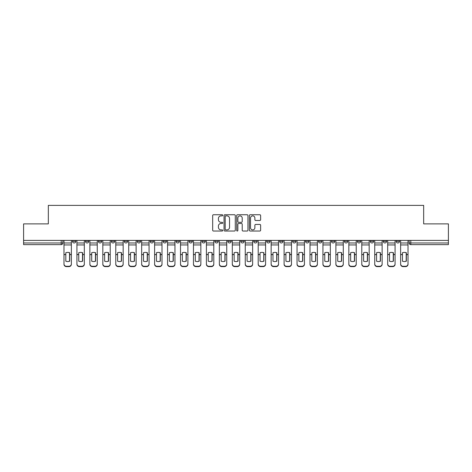 <?xml version="1.0" encoding="UTF-8"?>
<svg xmlns="http://www.w3.org/2000/svg" width="472" height="472" viewBox="0 0 472 472"><rect width="100%" height="100%" fill="white"/><g stroke="black" fill="none" stroke-linecap="round" stroke-linejoin="round"><path stroke-width="0.71" d="M222.719 215.309A0.572 0.572 0 0 0 222.153 214.736L213.492 214.736A0.814 0.814 0 0 0 212.677 215.551L212.677 230.218A0.814 0.814 0 0 0 213.492 231.032L222.153 231.032A0.572 0.572 0 0 0 222.719 230.46A0.572 0.572 0 0 0 222.153 229.893L221.032 229.893A2.608 2.608 0 0 1 218.424 227.286L218.424 226.064A2.608 2.608 0 0 1 221.032 223.457L222.153 223.457A0.572 0.572 0 0 0 222.719 222.884A0.572 0.572 0 0 0 222.153 222.318L221.032 222.318A2.608 2.608 0 0 1 218.424 219.71L218.424 218.489A2.608 2.608 0 0 1 221.032 215.881L222.153 215.881A0.572 0.572 0 0 0 222.719 215.309M396.191 241.31L396.191 240.401L396.191 241.31A1.658 1.658 0 0 0 397.855 242.974A1.658 1.658 0 0 1 396.191 241.31L399.513 241.31A1.658 1.658 0 0 1 397.855 242.974A1.658 1.658 0 0 0 399.513 241.31L399.513 240.401M383.246 240.401L383.246 241.31L386.562 241.31A1.658 1.658 0 0 1 384.904 242.974A1.658 1.658 0 0 1 383.246 241.31L383.246 240.401M331.45 241.31L331.45 240.401L331.45 241.31A1.658 1.658 0 0 0 333.114 242.974A1.658 1.658 0 0 1 331.45 241.31L334.772 241.31A1.658 1.658 0 0 1 333.114 242.974A1.658 1.658 0 0 0 334.772 241.31L334.772 240.401L334.772 241.31M214.919 240.401L214.919 241.31L218.235 241.31A1.658 1.658 0 0 1 216.577 242.974A1.658 1.658 0 0 1 214.919 241.31L214.919 240.401M176.074 240.401L176.074 241.31L179.395 241.31A1.658 1.658 0 0 1 177.732 242.974A1.658 1.658 0 0 1 176.074 241.31L176.074 240.401M150.179 240.401L150.179 241.31L153.494 241.31A1.658 1.658 0 0 1 151.837 242.974A1.658 1.658 0 0 1 150.179 241.31L150.179 240.401M137.228 240.401L137.228 241.31L140.55 241.31A1.658 1.658 0 0 1 138.886 242.974A1.658 1.658 0 0 1 137.228 241.31L137.228 240.401M111.333 240.401L111.333 241.31L114.655 241.31A1.658 1.658 0 0 1 112.991 242.974A1.658 1.658 0 0 1 111.333 241.31L111.333 240.401M259.812 220.483A0.814 0.814 0 0 0 260.627 219.669L260.627 215.551A0.814 0.814 0 0 0 259.812 214.736L250.195 214.736A0.814 0.814 0 0 0 249.381 215.551L249.381 230.218A0.814 0.814 0 0 0 250.195 231.032L259.812 231.032A0.814 0.814 0 0 0 260.627 230.218L260.627 225.25A0.814 0.814 0 0 0 259.812 224.436L255.694 224.436A0.814 0.814 0 0 0 254.88 225.25L254.88 227.71A2.177 2.177 0 0 1 252.703 229.893A2.177 2.177 0 0 1 250.52 227.71L250.52 218.058A2.177 2.177 0 0 1 252.703 215.881A2.177 2.177 0 0 1 254.88 218.058L254.88 219.669A0.814 0.814 0 0 0 255.694 220.483L259.812 220.483M23.6 240.401L23.6 223.881L48.333 223.881L48.333 205.373L423.667 205.373L423.667 223.881L448.4 223.881L448.4 240.401L23.6 240.401L23.6 242.974L62.859 242.974L62.859 240.401L62.859 242.974A1.658 1.658 0 0 1 61.201 244.632L23.6 244.632L23.6 242.974M235.286 215.551A0.814 0.814 0 0 0 234.472 214.736L224.861 214.736A0.814 0.814 0 0 0 224.047 215.551L224.047 230.218A0.814 0.814 0 0 0 224.861 231.032L234.472 231.032A0.814 0.814 0 0 0 235.286 230.218L235.286 215.551M237.528 214.736L247.139 214.736A0.814 0.814 0 0 1 247.953 215.551L247.953 230.218A0.814 0.814 0 0 1 247.139 231.032L243.027 231.032A0.814 0.814 0 0 1 242.213 230.218L242.213 224.271A0.814 0.814 0 0 0 241.398 223.457L238.667 223.457A0.814 0.814 0 0 0 237.853 224.271L237.853 230.46A0.572 0.572 0 0 1 237.28 231.032A0.572 0.572 0 0 1 236.714 230.46L236.714 215.551A0.814 0.814 0 0 1 237.528 214.736M409.141 240.401L409.141 242.974L448.4 242.974L448.4 244.632L410.799 244.632A1.658 1.658 0 0 1 409.141 242.974L409.141 240.401M448.4 240.401L448.4 242.974M386.562 240.401L386.562 241.31L386.562 240.401M370.296 240.401L370.296 241.31L373.618 241.31L373.618 240.401L373.618 241.31A1.658 1.658 0 0 1 371.954 242.974A1.658 1.658 0 0 1 370.296 241.31A1.658 1.658 0 0 0 371.954 242.974M360.667 240.401L360.667 241.31A1.658 1.658 0 0 1 359.009 242.974A1.658 1.658 0 0 1 357.345 241.31L360.667 241.31M357.345 240.401L357.345 241.31M344.401 240.401L344.401 241.31L347.722 241.31L347.722 240.401L347.722 241.31A1.658 1.658 0 0 1 346.059 242.974A1.658 1.658 0 0 1 344.401 241.31A1.658 1.658 0 0 0 346.059 242.974M318.506 240.401L318.506 241.31L321.821 241.31L321.821 240.401L321.821 241.31A1.658 1.658 0 0 1 320.163 242.974A1.658 1.658 0 0 1 318.506 241.31A1.658 1.658 0 0 0 320.163 242.974M308.877 241.31L308.877 240.401L308.877 241.31A1.658 1.658 0 0 1 307.213 242.974A1.658 1.658 0 0 1 305.555 241.31L308.877 241.31A1.658 1.658 0 0 1 307.213 242.974M305.555 240.401L305.555 241.31M295.926 240.401L295.926 241.31A1.658 1.658 0 0 1 294.268 242.974A1.658 1.658 0 0 1 292.605 241.31L295.926 241.31A1.658 1.658 0 0 1 294.268 242.974M292.605 240.401L292.605 241.31M282.976 240.401L282.976 241.31A1.658 1.658 0 0 1 281.318 242.974A1.658 1.658 0 0 1 279.66 241.31L282.976 241.31M279.66 240.401L279.66 241.31M270.031 240.401L270.031 241.31A1.658 1.658 0 0 1 268.373 242.974A1.658 1.658 0 0 1 266.709 241.31L270.031 241.31M266.709 240.401L266.709 241.31M257.081 240.401L257.081 241.31A1.658 1.658 0 0 1 255.423 242.974A1.658 1.658 0 0 1 253.765 241.31L257.081 241.31M253.765 240.401L253.765 241.31M244.136 240.401L244.136 241.31A1.658 1.658 0 0 1 242.472 242.974A1.658 1.658 0 0 1 240.814 241.31A1.658 1.658 0 0 0 242.472 242.974M240.814 240.401L240.814 241.31L244.136 241.31M231.186 240.401L231.186 241.31A1.658 1.658 0 0 1 229.528 242.974A1.658 1.658 0 0 1 227.864 241.31A1.658 1.658 0 0 0 229.528 242.974M227.864 240.401L227.864 241.31L231.186 241.31M218.235 240.401L218.235 241.31A1.658 1.658 0 0 1 216.577 242.974M205.29 240.401L205.29 241.31A1.658 1.658 0 0 1 203.627 242.974A1.658 1.658 0 0 1 201.969 241.31L205.29 241.31M201.969 240.401L201.969 241.31M192.34 240.401L192.34 241.31A1.658 1.658 0 0 1 190.682 242.974A1.658 1.658 0 0 1 189.024 241.31L192.34 241.31L192.34 240.401M189.024 240.401L189.024 241.31M179.395 240.401L179.395 241.31M166.445 240.401L166.445 241.31A1.658 1.658 0 0 1 164.787 242.974A1.658 1.658 0 0 1 163.123 241.31L166.445 241.31L166.445 240.401M163.123 240.401L163.123 241.31M153.494 240.401L153.494 241.31L153.494 240.401M140.55 241.31L140.55 240.401L140.55 241.31A1.658 1.658 0 0 1 138.886 242.974M127.599 240.401L127.599 241.31A1.658 1.658 0 0 1 125.941 242.974A1.658 1.658 0 0 1 124.278 241.31A1.658 1.658 0 0 0 125.941 242.974A1.658 1.658 0 0 0 127.599 241.31L127.599 240.401M124.278 240.401L124.278 241.31L127.599 241.31M114.655 240.401L114.655 241.31M101.704 240.401L101.704 241.31A1.658 1.658 0 0 1 100.046 242.974A1.658 1.658 0 0 1 98.382 241.31A1.658 1.658 0 0 0 100.046 242.974A1.658 1.658 0 0 0 101.704 241.31L98.382 241.31L98.382 240.401M85.438 240.401L85.438 241.31L88.754 241.31L88.754 240.401L88.754 241.31A1.658 1.658 0 0 1 87.096 242.974A1.658 1.658 0 0 1 85.438 241.31A1.658 1.658 0 0 0 87.096 242.974M72.487 240.401L72.487 241.31L75.809 241.31L75.809 240.401L75.809 241.31A1.658 1.658 0 0 1 74.145 242.974A1.658 1.658 0 0 1 72.487 241.31A1.658 1.658 0 0 0 74.145 242.974M61.201 240.401L61.201 244.632A1.658 1.658 0 0 0 62.859 242.974M225.758 215.881A0.572 0.572 0 0 0 225.185 216.447L225.185 229.321A0.572 0.572 0 0 0 225.758 229.893L226.938 229.893A2.608 2.608 0 0 0 229.545 227.286L229.545 218.489A2.608 2.608 0 0 0 226.938 215.881L225.758 215.881M242.213 218.099A2.177 2.177 0 0 0 240.036 215.922A2.177 2.177 0 0 0 237.853 218.099L237.853 221.504A0.814 0.814 0 0 0 238.667 222.318L241.398 222.318A0.814 0.814 0 0 0 242.213 221.504L242.213 218.099M69.543 261.258L69.543 252.679M67.673 252.396A5.145 4.525 180 0 1 69.543 252.732M63.98 254.986L63.98 263.925A2.49 2.36 0 0 0 66.469 266.285L68.877 266.285A2.49 2.36 0 0 0 71.366 263.925L71.366 264.267A2.49 2.36 180 0 1 68.877 266.627L68.877 266.285M67.673 261.559A5.145 4.879 180 0 0 69.543 261.199M69.709 254.644L69.709 252.732A5.145 4.525 180 0 0 67.756 252.396A5.145 4.525 180 0 0 65.809 252.732L65.809 261.199A5.145 4.879 180 0 0 69.709 261.199L69.709 254.644L71.366 254.644L71.366 263.925M71.366 240.401L71.366 254.644M63.98 240.401L63.98 263.925M66.469 266.285L66.469 266.627L68.877 266.627M66.469 266.627A2.49 2.36 180 0 1 63.98 264.267M82.488 261.258L82.488 252.679M80.623 252.396A5.145 4.525 180 0 1 82.488 252.732M76.93 254.986L76.93 263.925A2.49 2.36 0 0 0 79.42 266.285L81.827 266.285A2.49 2.36 0 0 0 84.317 263.925L84.317 264.267A2.49 2.36 180 0 1 81.827 266.627L81.827 266.285M80.623 261.559A5.145 4.879 180 0 0 82.488 261.199M95.438 261.258L95.438 252.679M93.568 252.396A5.145 4.525 180 0 1 95.438 252.732M89.875 254.986L89.875 263.925A2.49 2.36 0 0 0 92.365 266.285L94.772 266.285A2.49 2.36 0 0 0 97.261 263.925L97.261 264.267A2.49 2.36 180 0 1 94.772 266.627L94.772 266.285M93.568 261.559A5.145 4.879 180 0 0 95.438 261.199M82.653 254.644L82.653 252.732A5.145 4.525 180 0 0 80.706 252.396A5.145 4.525 180 0 0 78.753 252.732L78.753 261.199A5.145 4.879 180 0 0 82.653 261.199L82.653 254.644L84.317 254.644L84.317 263.925M84.317 240.401L84.317 254.644M76.93 240.401L76.93 263.925M79.42 266.285L79.42 266.627L81.827 266.627M79.42 266.627A2.49 2.36 180 0 1 76.93 264.267M95.604 254.644L95.604 252.732A5.145 4.525 180 0 0 93.651 252.396A5.145 4.525 180 0 0 91.704 252.732L91.704 261.199A5.145 4.879 180 0 0 95.604 261.199L95.604 254.644L97.261 254.644L97.261 263.925M97.261 240.401L97.261 254.644M89.875 240.401L89.875 263.925M92.365 266.285L92.365 266.627L94.772 266.627M92.365 266.627A2.49 2.36 180 0 1 89.875 264.267M108.383 261.258L108.383 252.679M106.519 252.396A5.145 4.525 180 0 1 108.383 252.732M102.825 254.986L102.825 263.925A2.49 2.36 0 0 0 105.315 266.285L107.722 266.285A2.49 2.36 0 0 0 110.212 263.925L110.212 264.267A2.49 2.36 180 0 1 107.722 266.627L107.722 266.285M106.519 261.559A5.145 4.879 180 0 0 108.383 261.199M121.334 261.258L121.334 252.679M119.469 252.396A5.145 4.525 180 0 1 121.334 252.732M115.776 254.986L115.776 263.925A2.49 2.36 0 0 0 118.265 266.285L120.673 266.285A2.49 2.36 0 0 0 123.162 263.925L123.162 264.267A2.49 2.36 180 0 1 120.673 266.627L120.673 266.285M119.469 261.559A5.145 4.879 180 0 0 121.334 261.199M134.284 261.258L134.284 252.679M132.414 252.396A5.145 4.525 180 0 1 134.284 252.732M128.72 254.986L128.72 263.925A2.49 2.36 0 0 0 131.21 266.285L133.617 266.285A2.49 2.36 0 0 0 136.107 263.925L136.107 264.267A2.49 2.36 180 0 1 133.617 266.627L133.617 266.285M132.414 261.559A5.145 4.879 180 0 0 134.284 261.199M108.554 254.644L108.554 252.732A5.145 4.525 180 0 0 106.601 252.396A5.145 4.525 180 0 0 104.648 252.732L104.648 261.199A5.145 4.879 180 0 0 108.554 261.199L108.554 254.644L110.212 254.644L110.212 263.925M110.212 240.401L110.212 254.644M102.825 240.401L102.825 263.925M105.315 266.285L105.315 266.627L107.722 266.627M105.315 266.627A2.49 2.36 180 0 1 102.825 264.267M121.499 254.644L121.499 252.732A5.145 4.525 180 0 0 119.552 252.396A5.145 4.525 180 0 0 117.599 252.732L117.599 261.199A5.145 4.879 180 0 0 121.499 261.199L121.499 254.644L123.162 254.644L123.162 263.925M123.162 240.401L123.162 254.644M115.776 240.401L115.776 263.925M118.265 266.285L118.265 266.627L120.673 266.627M118.265 266.627A2.49 2.36 180 0 1 115.776 264.267M134.449 254.644L134.449 252.732A5.145 4.525 180 0 0 132.496 252.396A5.145 4.525 180 0 0 130.549 252.732L130.549 261.199A5.145 4.879 180 0 0 134.449 261.199L134.449 254.644L136.107 254.644L136.107 263.925M136.107 240.401L136.107 254.644M128.72 240.401L128.72 263.925M131.21 266.285L131.21 266.627L133.617 266.627M131.21 266.627A2.49 2.36 180 0 1 128.72 264.267M147.229 261.258L147.229 252.679M145.364 252.396A5.145 4.525 180 0 1 147.229 252.732M141.671 254.986L141.671 263.925A2.49 2.36 0 0 0 144.161 266.285L146.568 266.285A2.49 2.36 0 0 0 149.058 263.925L149.058 264.267A2.49 2.36 180 0 1 146.568 266.627L146.568 266.285M145.364 261.559A5.145 4.879 180 0 0 147.229 261.199M147.394 254.644L147.394 252.732A5.145 4.525 180 0 0 145.447 252.396A5.145 4.525 180 0 0 143.494 252.732L143.494 261.199A5.145 4.879 180 0 0 147.394 261.199L147.394 254.644L149.058 254.644L149.058 263.925M149.058 240.401L149.058 254.644M141.671 240.401L141.671 263.925M144.161 266.285L144.161 266.627L146.568 266.627M144.161 266.627A2.49 2.36 180 0 1 141.671 264.267M160.179 261.258L160.179 252.679M158.309 252.396A5.145 4.525 180 0 1 160.179 252.732M154.615 254.986L154.615 263.925A2.49 2.36 0 0 0 157.105 266.285L159.512 266.285A2.49 2.36 0 0 0 162.002 263.925L162.002 264.267A2.49 2.36 180 0 1 159.512 266.627L159.512 266.285M158.309 261.559A5.145 4.879 180 0 0 160.179 261.199M160.344 254.644L160.344 252.732A5.145 4.525 180 0 0 158.391 252.396A5.145 4.525 180 0 0 156.444 252.732L156.444 261.199A5.145 4.879 180 0 0 160.344 261.199L160.344 254.644L162.002 254.644L162.002 263.925M162.002 240.401L162.002 254.644M154.615 240.401L154.615 263.925M157.105 266.285L157.105 266.627L159.512 266.627M157.105 266.627A2.49 2.36 180 0 1 154.615 264.267M173.124 261.258L173.124 252.679M171.259 252.396A5.145 4.525 180 0 1 173.124 252.732M167.566 254.986L167.566 263.925A2.49 2.36 0 0 0 170.056 266.285L172.463 266.285A2.49 2.36 0 0 0 174.953 263.925L174.953 264.267A2.49 2.36 180 0 1 172.463 266.627L172.463 266.285M171.259 261.559A5.145 4.879 180 0 0 173.124 261.199M173.295 254.644L173.295 252.732A5.145 4.525 180 0 0 171.342 252.396A5.145 4.525 180 0 0 169.389 252.732L169.389 261.199A5.145 4.879 180 0 0 173.295 261.199L173.295 254.644L174.953 254.644L174.953 263.925M174.953 240.401L174.953 254.644M167.566 240.401L167.566 263.925M170.056 266.285L170.056 266.627L172.463 266.627M170.056 266.627A2.49 2.36 180 0 1 167.566 264.267M186.074 261.258L186.074 252.679M184.21 252.396A5.145 4.525 180 0 1 186.074 252.732M180.516 254.986L180.516 263.925A2.49 2.36 0 0 0 183.006 266.285L185.413 266.285A2.49 2.36 0 0 0 187.903 263.925L187.903 264.267A2.49 2.36 180 0 1 185.413 266.627L185.413 266.285M184.21 261.559A5.145 4.879 180 0 0 186.074 261.199M186.239 254.644L186.239 252.732A5.145 4.525 180 0 0 184.292 252.396A5.145 4.525 180 0 0 182.339 252.732L182.339 261.199A5.145 4.879 180 0 0 186.239 261.199L186.239 254.644L187.903 254.644L187.903 263.925M187.903 240.401L187.903 254.644M180.516 240.401L180.516 263.925M183.006 266.285L183.006 266.627L185.413 266.627M183.006 266.627A2.49 2.36 180 0 1 180.516 264.267M199.025 261.258L199.025 252.679M197.154 252.396A5.145 4.525 180 0 1 199.025 252.732M193.461 254.986L193.461 263.925A2.49 2.36 0 0 0 195.951 266.285L198.358 266.285A2.49 2.36 0 0 0 200.848 263.925L200.848 264.267A2.49 2.36 180 0 1 198.358 266.627L198.358 266.285M197.154 261.559A5.145 4.879 180 0 0 199.025 261.199M211.969 261.258L211.969 252.679M210.105 252.396A5.145 4.525 180 0 1 211.969 252.732M206.411 254.986L206.411 263.925A2.49 2.36 0 0 0 208.901 266.285L211.308 266.285A2.49 2.36 0 0 0 213.798 263.925L213.798 264.267A2.49 2.36 180 0 1 211.308 266.627L211.308 266.285M210.105 261.559A5.145 4.879 180 0 0 211.969 261.199M224.92 261.258L224.92 252.679M223.049 252.396A5.145 4.525 180 0 1 224.92 252.732M219.356 254.986L219.356 263.925A2.49 2.36 0 0 0 221.846 266.285L224.253 266.285A2.49 2.36 0 0 0 226.743 263.925L226.743 264.267A2.49 2.36 180 0 1 224.253 266.627L224.253 266.285M223.049 261.559A5.145 4.879 180 0 0 224.92 261.199M237.87 261.258L237.87 252.679M236 252.396A5.145 4.525 180 0 1 237.87 252.732M232.307 254.986L232.307 263.925A2.49 2.36 0 0 0 234.796 266.285L237.204 266.285A2.49 2.36 0 0 0 239.693 263.925L239.693 264.267A2.49 2.36 180 0 1 237.204 266.627L237.204 266.285M236 261.559A5.145 4.879 180 0 0 237.87 261.199M250.815 261.258L250.815 252.679M248.95 252.396A5.145 4.525 180 0 1 250.815 252.732M245.257 254.986L245.257 263.925A2.49 2.36 0 0 0 247.747 266.285L250.154 266.285A2.49 2.36 0 0 0 252.644 263.925L252.644 264.267A2.49 2.36 180 0 1 250.154 266.627L250.154 266.285M248.95 261.559A5.145 4.879 180 0 0 250.815 261.199M263.765 261.258L263.765 252.679M261.895 252.396A5.145 4.525 180 0 1 263.765 252.732M258.202 254.986L258.202 263.925A2.49 2.36 0 0 0 260.692 266.285L263.099 266.285A2.49 2.36 0 0 0 265.588 263.925L265.588 264.267A2.49 2.36 180 0 1 263.099 266.627L263.099 266.285M261.895 261.559A5.145 4.879 180 0 0 263.765 261.199M199.19 254.644L199.19 252.732A5.145 4.525 180 0 0 197.237 252.396A5.145 4.525 180 0 0 195.29 252.732L195.29 261.199A5.145 4.879 180 0 0 199.19 261.199L199.19 254.644L200.848 254.644L200.848 263.925M200.848 240.401L200.848 254.644M193.461 240.401L193.461 263.925M195.951 266.285L195.951 266.627L198.358 266.627M195.951 266.627A2.49 2.36 180 0 1 193.461 264.267M212.135 254.644L212.135 252.732A5.145 4.525 180 0 0 210.188 252.396A5.145 4.525 180 0 0 208.235 252.732L208.235 261.199A5.145 4.879 180 0 0 212.135 261.199L212.135 254.644L213.798 254.644L213.798 263.925M213.798 240.401L213.798 254.644M206.411 240.401L206.411 263.925M208.901 266.285L208.901 266.627L211.308 266.627M208.901 266.627A2.49 2.36 180 0 1 206.411 264.267M225.085 254.644L225.085 252.732A5.145 4.525 180 0 0 223.132 252.396A5.145 4.525 180 0 0 221.185 252.732L221.185 261.199A5.145 4.879 180 0 0 225.085 261.199L225.085 254.644L226.743 254.644L226.743 263.925M226.743 240.401L226.743 254.644M219.356 240.401L219.356 263.925M221.846 266.285L221.846 266.627L224.253 266.627M221.846 266.627A2.49 2.36 180 0 1 219.356 264.267M238.035 254.644L238.035 252.732A5.145 4.525 180 0 0 236.083 252.396A5.145 4.525 180 0 0 234.13 252.732L234.13 261.199A5.145 4.879 180 0 0 238.035 261.199L238.035 254.644L239.693 254.644L239.693 263.925M239.693 240.401L239.693 254.644M232.307 240.401L232.307 263.925M234.796 266.285L234.796 266.627L237.204 266.627M234.796 266.627A2.49 2.36 180 0 1 232.307 264.267M250.98 254.644L250.98 252.732A5.145 4.525 180 0 0 249.033 252.396A5.145 4.525 180 0 0 247.08 252.732L247.08 261.199A5.145 4.879 180 0 0 250.98 261.199L250.98 254.644L252.644 254.644L252.644 263.925M252.644 240.401L252.644 254.644M245.257 240.401L245.257 263.925M247.747 266.285L247.747 266.627L250.154 266.627M247.747 266.627A2.49 2.36 180 0 1 245.257 264.267M263.931 254.644L263.931 252.732A5.145 4.525 180 0 0 261.978 252.396A5.145 4.525 180 0 0 260.031 252.732L260.031 261.199A5.145 4.879 180 0 0 263.931 261.199L263.931 254.644L265.588 254.644L265.588 263.925M265.588 240.401L265.588 254.644M258.202 240.401L258.202 263.925M260.692 266.285L260.692 266.627L263.099 266.627M260.692 266.627A2.49 2.36 180 0 1 258.202 264.267M276.71 261.258L276.71 252.679M274.846 252.396A5.145 4.525 180 0 1 276.71 252.732M271.152 254.986L271.152 263.925A2.49 2.36 0 0 0 273.642 266.285L276.049 266.285A2.49 2.36 0 0 0 278.539 263.925L278.539 264.267A2.49 2.36 180 0 1 276.049 266.627L276.049 266.285M274.846 261.559A5.145 4.879 180 0 0 276.71 261.199M276.875 254.644L276.875 252.732A5.145 4.525 180 0 0 274.928 252.396A5.145 4.525 180 0 0 272.975 252.732L272.975 261.199A5.145 4.879 180 0 0 276.875 261.199L276.875 254.644L278.539 254.644L278.539 263.925M278.539 240.401L278.539 254.644M271.152 240.401L271.152 263.925M273.642 266.285L273.642 266.627L276.049 266.627M273.642 266.627A2.49 2.36 180 0 1 271.152 264.267M289.66 261.258L289.66 252.679M287.79 252.396A5.145 4.525 180 0 1 289.66 252.732M284.097 254.986L284.097 263.925A2.49 2.36 0 0 0 286.587 266.285L288.994 266.285A2.49 2.36 0 0 0 291.484 263.925L291.484 264.267A2.49 2.36 180 0 1 288.994 266.627L288.994 266.285M287.79 261.559A5.145 4.879 180 0 0 289.66 261.199M289.826 254.644L289.826 252.732A5.145 4.525 180 0 0 287.873 252.396A5.145 4.525 180 0 0 285.926 252.732L285.926 261.199A5.145 4.879 180 0 0 289.826 261.199L289.826 254.644L291.484 254.644L291.484 263.925M291.484 240.401L291.484 254.644M284.097 240.401L284.097 263.925M286.587 266.285L286.587 266.627L288.994 266.627M286.587 266.627A2.49 2.36 180 0 1 284.097 264.267M302.611 261.258L302.611 252.679M300.741 252.396A5.145 4.525 180 0 1 302.611 252.732M297.047 254.986L297.047 263.925A2.49 2.36 0 0 0 299.537 266.285L301.944 266.285A2.49 2.36 0 0 0 304.434 263.925L304.434 264.267A2.49 2.36 180 0 1 301.944 266.627L301.944 266.285M300.741 261.559A5.145 4.879 180 0 0 302.611 261.199M302.776 254.644L302.776 252.732A5.145 4.525 180 0 0 300.823 252.396A5.145 4.525 180 0 0 298.876 252.732L298.876 261.199A5.145 4.879 180 0 0 302.776 261.199L302.776 254.644L304.434 254.644L304.434 263.925M304.434 240.401L304.434 254.644M297.047 240.401L297.047 263.925M299.537 266.285L299.537 266.627L301.944 266.627M299.537 266.627A2.49 2.36 180 0 1 297.047 264.267M315.556 261.258L315.556 252.679M313.691 252.396A5.145 4.525 180 0 1 315.556 252.732M309.998 254.986L309.998 263.925A2.49 2.36 0 0 0 312.488 266.285L314.895 266.285A2.49 2.36 0 0 0 317.385 263.925L317.385 264.267A2.49 2.36 180 0 1 314.895 266.627L314.895 266.285M313.691 261.559A5.145 4.879 180 0 0 315.556 261.199M315.721 254.644L315.721 252.732A5.145 4.525 180 0 0 313.774 252.396A5.145 4.525 180 0 0 311.821 252.732L311.821 261.199A5.145 4.879 180 0 0 315.721 261.199L315.721 254.644L317.385 254.644L317.385 263.925M317.385 240.401L317.385 254.644M309.998 240.401L309.998 263.925M312.488 266.285L312.488 266.627L314.895 266.627M312.488 266.627A2.49 2.36 180 0 1 309.998 264.267M328.506 261.258L328.506 252.679M326.636 252.396A5.145 4.525 180 0 1 328.506 252.732M322.942 254.986L322.942 263.925A2.49 2.36 0 0 0 325.432 266.285L327.839 266.285A2.49 2.36 0 0 0 330.329 263.925L330.329 264.267A2.49 2.36 180 0 1 327.839 266.627L327.839 266.285M326.636 261.559A5.145 4.879 180 0 0 328.506 261.199M328.671 254.644L328.671 252.732A5.145 4.525 180 0 0 326.718 252.396A5.145 4.525 180 0 0 324.771 252.732L324.771 261.199A5.145 4.879 180 0 0 328.671 261.199L328.671 254.644L330.329 254.644L330.329 263.925M330.329 240.401L330.329 254.644M322.942 240.401L322.942 263.925M325.432 266.285L325.432 266.627L327.839 266.627M325.432 266.627A2.49 2.36 180 0 1 322.942 264.267M341.451 261.258L341.451 252.679M339.586 252.396A5.145 4.525 180 0 1 341.451 252.732M335.893 254.986L335.893 263.925A2.49 2.36 0 0 0 338.383 266.285L340.79 266.285A2.49 2.36 0 0 0 343.28 263.925L343.28 264.267A2.49 2.36 180 0 1 340.79 266.627L340.79 266.285M339.586 261.559A5.145 4.879 180 0 0 341.451 261.199M341.622 254.644L341.622 252.732A5.145 4.525 180 0 0 339.669 252.396A5.145 4.525 180 0 0 337.716 252.732L337.716 261.199A5.145 4.879 180 0 0 341.622 261.199L341.622 254.644L343.28 254.644L343.28 263.925M343.28 240.401L343.28 254.644M335.893 240.401L335.893 263.925M338.383 266.285L338.383 266.627L340.79 266.627M338.383 266.627A2.49 2.36 180 0 1 335.893 264.267M354.401 261.258L354.401 252.679M352.531 252.396A5.145 4.525 180 0 1 354.401 252.732M348.837 254.986L348.837 263.925A2.49 2.36 0 0 0 351.327 266.285L353.734 266.285A2.49 2.36 0 0 0 356.224 263.925L356.224 264.267A2.49 2.36 180 0 1 353.734 266.627L353.734 266.285M352.531 261.559A5.145 4.879 180 0 0 354.401 261.199M354.566 254.644L354.566 252.732A5.145 4.525 180 0 0 352.619 252.396A5.145 4.525 180 0 0 350.666 252.732L350.666 261.199A5.145 4.879 180 0 0 354.566 261.199L354.566 254.644L356.224 254.644L356.224 263.925M356.224 240.401L356.224 254.644M348.837 240.401L348.837 263.925M351.327 266.285L351.327 266.627L353.734 266.627M351.327 266.627A2.49 2.36 180 0 1 348.837 264.267M367.352 261.258L367.352 252.679M365.481 252.396A5.145 4.525 180 0 1 367.352 252.732M361.788 254.986L361.788 263.925A2.49 2.36 0 0 0 364.278 266.285L366.685 266.285A2.49 2.36 0 0 0 369.175 263.925L369.175 264.267A2.49 2.36 180 0 1 366.685 266.627L366.685 266.285M365.481 261.559A5.145 4.879 180 0 0 367.352 261.199M367.517 254.644L367.517 252.732A5.145 4.525 180 0 0 365.564 252.396A5.145 4.525 180 0 0 363.617 252.732L363.617 261.199A5.145 4.879 180 0 0 367.517 261.199L367.517 254.644L369.175 254.644L369.175 263.925M369.175 240.401L369.175 254.644M361.788 240.401L361.788 263.925M364.278 266.285L364.278 266.627L366.685 266.627M364.278 266.627A2.49 2.36 180 0 1 361.788 264.267M380.296 261.258L380.296 252.679M378.432 252.396A5.145 4.525 180 0 1 380.296 252.732M374.738 254.986L374.738 263.925A2.49 2.36 0 0 0 377.228 266.285L379.635 266.285A2.49 2.36 0 0 0 382.125 263.925L382.125 264.267A2.49 2.36 180 0 1 379.635 266.627L379.635 266.285M378.432 261.559A5.145 4.879 180 0 0 380.296 261.199M380.462 254.644L380.462 252.732A5.145 4.525 180 0 0 378.514 252.396A5.145 4.525 180 0 0 376.562 252.732L376.562 261.199A5.145 4.879 180 0 0 380.462 261.199L380.462 254.644L382.125 254.644L382.125 263.925M382.125 240.401L382.125 254.644M374.738 240.401L374.738 263.925M377.228 266.285L377.228 266.627L379.635 266.627M377.228 266.627A2.49 2.36 180 0 1 374.738 264.267M393.247 261.258L393.247 252.679M391.376 252.396A5.145 4.525 180 0 1 393.247 252.732M387.683 254.986L387.683 263.925A2.49 2.36 0 0 0 390.173 266.285L392.58 266.285A2.49 2.36 0 0 0 395.07 263.925L395.07 264.267A2.49 2.36 180 0 1 392.58 266.627L392.58 266.285M391.376 261.559A5.145 4.879 180 0 0 393.247 261.199M393.412 254.644L393.412 252.732A5.145 4.525 180 0 0 391.459 252.396A5.145 4.525 180 0 0 389.512 252.732L389.512 261.199A5.145 4.879 180 0 0 393.412 261.199L393.412 254.644L395.07 254.644L395.07 263.925M395.07 240.401L395.07 254.644M387.683 240.401L387.683 263.925M390.173 266.285L390.173 266.627L392.58 266.627M390.173 266.627A2.49 2.36 180 0 1 387.683 264.267M406.191 261.258L406.191 252.679M404.327 252.396A5.145 4.525 180 0 1 406.191 252.732M400.634 254.986L400.634 263.925A2.49 2.36 0 0 0 403.123 266.285L405.531 266.285A2.49 2.36 0 0 0 408.02 263.925L408.02 264.267A2.49 2.36 180 0 1 405.531 266.627L405.531 266.285M404.327 261.559A5.145 4.879 180 0 0 406.191 261.199M406.362 254.644L406.362 252.732A5.145 4.525 180 0 0 404.41 252.396A5.145 4.525 180 0 0 402.457 252.732L402.457 261.199A5.145 4.879 180 0 0 406.362 261.199L406.362 254.644L408.02 254.644L408.02 263.925M408.02 240.401L408.02 254.644M400.634 240.401L400.634 263.925M403.123 266.285L403.123 266.627L405.531 266.627M403.123 266.627A2.49 2.36 180 0 1 400.634 264.267M410.799 240.401L410.799 244.632M69.709 254.514L71.366 254.514M63.98 254.514L65.809 254.514M63.98 244.944L71.366 244.944M63.98 254.644L65.809 254.644M63.98 242.974L71.366 242.974M82.653 254.514L84.317 254.514M76.93 254.514L78.753 254.514M76.93 244.944L84.317 244.944M76.93 254.644L78.753 254.644M76.93 242.974L84.317 242.974M95.604 254.514L97.261 254.514M89.875 254.514L91.704 254.514M89.875 244.944L97.261 244.944M89.875 254.644L91.704 254.644M89.875 242.974L97.261 242.974M108.554 254.514L110.212 254.514M102.825 254.514L104.648 254.514M102.825 244.944L110.212 244.944M102.825 254.644L104.648 254.644M102.825 242.974L110.212 242.974M121.499 254.514L123.162 254.514M115.776 254.514L117.599 254.514M115.776 244.944L123.162 244.944M115.776 254.644L117.599 254.644M115.776 242.974L123.162 242.974M134.449 254.514L136.107 254.514M128.72 254.514L130.549 254.514M128.72 244.944L136.107 244.944M128.72 254.644L130.549 254.644M128.72 242.974L136.107 242.974M147.394 254.514L149.058 254.514M141.671 254.514L143.494 254.514M141.671 244.944L149.058 244.944M141.671 254.644L143.494 254.644M141.671 242.974L149.058 242.974M160.344 254.514L162.002 254.514M154.615 254.514L156.444 254.514M154.615 244.944L162.002 244.944M154.615 254.644L156.444 254.644M154.615 242.974L162.002 242.974M173.295 254.514L174.953 254.514M167.566 254.514L169.389 254.514M167.566 244.944L174.953 244.944M167.566 254.644L169.389 254.644M167.566 242.974L174.953 242.974M186.239 254.514L187.903 254.514M180.516 254.514L182.339 254.514M180.516 244.944L187.903 244.944M180.516 254.644L182.339 254.644M180.516 242.974L187.903 242.974M199.19 254.514L200.848 254.514M193.461 254.514L195.29 254.514M193.461 244.944L200.848 244.944M193.461 254.644L195.29 254.644M193.461 242.974L200.848 242.974M212.135 254.514L213.798 254.514M206.411 254.514L208.235 254.514M206.411 244.944L213.798 244.944M206.411 254.644L208.235 254.644M206.411 242.974L213.798 242.974M225.085 254.514L226.743 254.514M219.356 254.514L221.185 254.514M219.356 244.944L226.743 244.944M219.356 254.644L221.185 254.644M219.356 242.974L226.743 242.974M238.035 254.514L239.693 254.514M232.307 254.514L234.13 254.514M232.307 244.944L239.693 244.944M232.307 254.644L234.13 254.644M232.307 242.974L239.693 242.974M250.98 254.514L252.644 254.514M245.257 254.514L247.08 254.514M245.257 244.944L252.644 244.944M245.257 254.644L247.08 254.644M245.257 242.974L252.644 242.974M263.931 254.514L265.588 254.514M258.202 254.514L260.031 254.514M258.202 244.944L265.588 244.944M258.202 254.644L260.031 254.644M258.202 242.974L265.588 242.974M276.875 254.514L278.539 254.514M271.152 254.514L272.975 254.514M271.152 244.944L278.539 244.944M271.152 254.644L272.975 254.644M271.152 242.974L278.539 242.974M289.826 254.514L291.484 254.514M284.097 254.514L285.926 254.514M284.097 244.944L291.484 244.944M284.097 254.644L285.926 254.644M284.097 242.974L291.484 242.974M302.776 254.514L304.434 254.514M297.047 254.514L298.876 254.514M297.047 244.944L304.434 244.944M297.047 254.644L298.876 254.644M297.047 242.974L304.434 242.974M315.721 254.514L317.385 254.514M309.998 254.514L311.821 254.514M309.998 244.944L317.385 244.944M309.998 254.644L311.821 254.644M309.998 242.974L317.385 242.974M328.671 254.514L330.329 254.514M322.942 254.514L324.771 254.514M322.942 244.944L330.329 244.944M322.942 254.644L324.771 254.644M322.942 242.974L330.329 242.974M341.622 254.514L343.28 254.514M335.893 254.514L337.716 254.514M335.893 244.944L343.28 244.944M335.893 254.644L337.716 254.644M335.893 242.974L343.28 242.974M354.566 254.514L356.224 254.514M348.837 254.514L350.666 254.514M348.837 244.944L356.224 244.944M348.837 254.644L350.666 254.644M348.837 242.974L356.224 242.974M367.517 254.514L369.175 254.514M361.788 254.514L363.617 254.514M361.788 244.944L369.175 244.944M361.788 254.644L363.617 254.644M361.788 242.974L369.175 242.974M380.462 254.514L382.125 254.514M374.738 254.514L376.562 254.514M374.738 244.944L382.125 244.944M374.738 254.644L376.562 254.644M374.738 242.974L382.125 242.974M393.412 254.514L395.07 254.514M387.683 254.514L389.512 254.514M387.683 244.944L395.07 244.944M387.683 254.644L389.512 254.644M387.683 242.974L395.07 242.974M406.362 254.514L408.02 254.514M400.634 254.514L402.457 254.514M400.634 244.944L408.02 244.944M400.634 254.644L402.457 254.644M400.634 242.974L408.02 242.974"/></g></svg>
